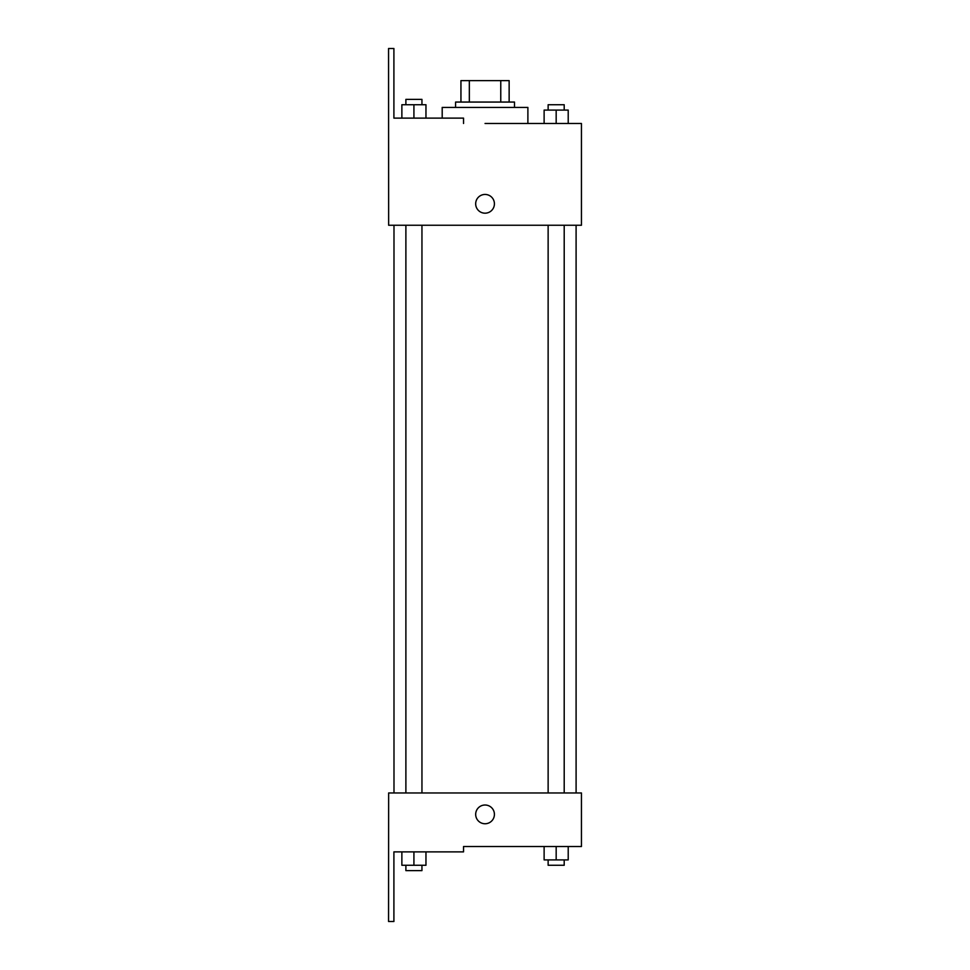 <?xml version="1.0" encoding="UTF-8"?>
<svg xmlns="http://www.w3.org/2000/svg" width="970" height="970" viewBox="0 0 970 970"><rect width="100%" height="100%" fill="white"/><g stroke="black" fill="none" stroke-linecap="round" stroke-linejoin="round"><path stroke-width="1.45" d="M469.334 102.056L469.334 80.631L460.944 80.631L460.944 102.056L460.944 80.631M469.334 80.631L509.141 80.631L509.141 102.056M500.762 102.056L500.762 80.631M455.585 107.415L455.585 102.056L514.5 102.056L514.5 107.415M556.174 123.481L556.174 110.095L544.121 110.095L544.121 123.481L527.886 123.481L527.886 107.415L442.199 107.415L442.199 118.122M485.048 123.481L581.442 123.481L568.214 123.481L568.214 110.095L556.174 110.095M475.676 203.821A9.373 9.373 0 0 1 489.729 195.697A9.373 9.373 0 0 1 489.729 211.933A9.373 9.373 0 0 1 475.676 203.821M463.539 123.481L463.539 118.122L393.905 118.122L393.905 48.5L388.558 48.5L388.643 225.246L581.442 225.246L581.442 123.481M388.643 792.963L581.442 792.963L581.442 846.519L463.539 846.519L463.539 851.878L393.905 851.878L393.905 921.5L388.558 921.5L388.643 792.963M475.676 814.388A9.373 9.373 0 0 1 489.729 806.264A9.373 9.373 0 0 1 489.729 822.499A9.373 9.373 0 0 1 475.676 814.388M544.121 846.519L544.121 859.905L568.214 859.905L568.214 846.519L568.214 859.905M556.174 859.905L556.174 846.519M564.2 859.905L564.2 865.264L548.135 865.264L548.135 859.905M401.871 851.878L401.871 865.264L425.963 865.264L425.963 851.878L425.963 865.264M413.923 865.264L413.923 851.878M421.95 865.264L421.95 870.623L405.884 870.623L405.884 865.264M568.214 123.481L568.214 110.095M564.2 110.095L564.2 104.736L548.135 104.736L548.135 110.095M401.871 118.122L401.871 104.736L425.963 104.736L425.963 118.122L425.963 104.736M413.923 118.122L413.923 104.736M421.95 104.736L421.95 99.376L405.884 99.376L405.884 104.736M576.095 792.963L576.095 225.246M393.99 792.963L393.99 225.246M548.135 225.246L548.135 792.963M564.2 225.246L564.2 792.963M421.95 792.963L421.95 225.246M405.884 792.963L405.884 225.246"/></g></svg>
